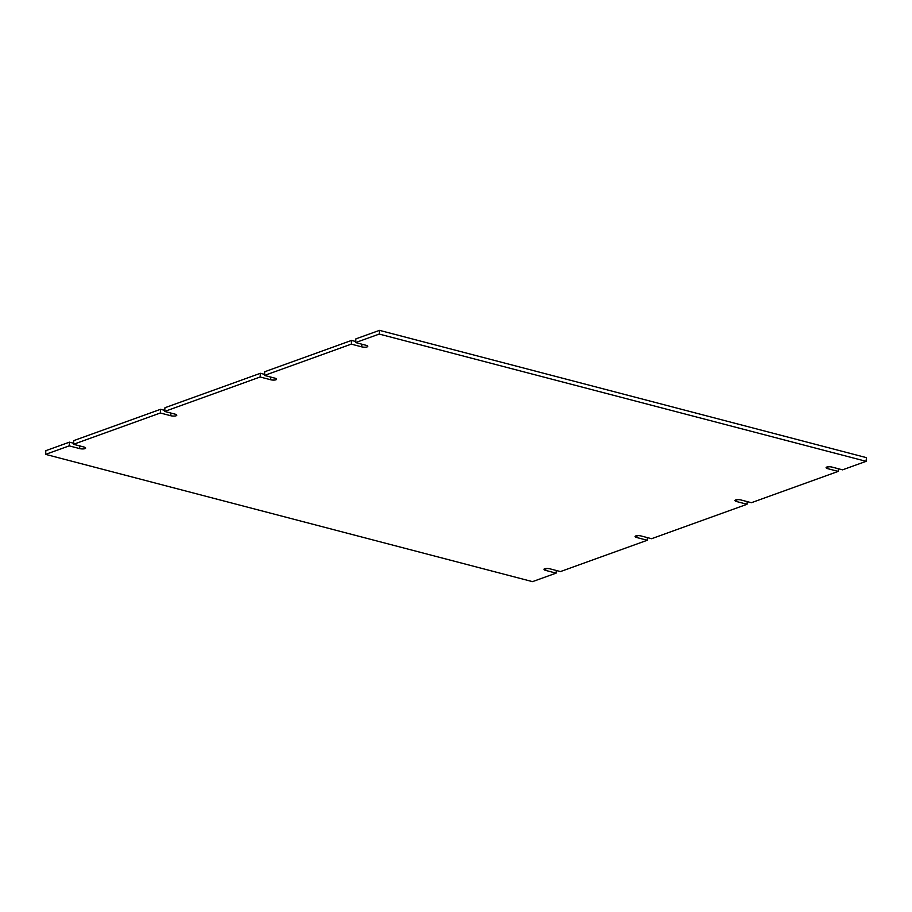 <?xml version="1.0" encoding="UTF-8"?>
<svg xmlns="http://www.w3.org/2000/svg" width="912" height="912" viewBox="0 0 912 912"><rect width="100%" height="100%" fill="white"/><g stroke="black" fill="none" stroke-linecap="round" stroke-linejoin="round"><path stroke-width="1.37" d="M164.673 411.437L175.093 414.151A3.876 1.117 4.1 0 1 176.791 415.211A3.876 1.117 4.1 0 1 174.694 416.043A3.876 1.117 4.1 0 1 170.749 415.724L160.341 412.999L73.53 444.304L83.95 447.017A3.876 1.117 4.1 0 1 85.637 448.077A3.876 1.117 4.1 0 1 83.551 448.909A3.876 1.117 4.1 0 1 79.606 448.59L69.198 445.865L45.6 454.37L532.494 581.639L556.092 573.135L545.684 570.41A3.876 1.117 4.1 0 1 543.985 569.35A3.876 1.117 4.1 0 1 546.071 568.518A3.876 1.117 4.1 0 1 550.016 568.849L560.435 571.573L647.235 540.269L636.827 537.544A3.876 1.117 4.1 0 1 635.128 536.484A3.876 1.117 4.1 0 1 637.214 535.652A3.876 1.117 4.1 0 1 641.159 535.982L651.578 538.707L747.053 504.268L736.645 501.554A3.876 1.117 4.1 0 1 734.947 500.494A3.876 1.117 4.1 0 1 737.044 499.662A3.876 1.117 4.1 0 1 740.989 499.981L751.397 502.706L838.196 471.401L827.788 468.688A3.876 1.117 4.1 0 1 826.09 467.628A3.876 1.117 4.1 0 1 828.187 466.796A3.876 1.117 4.1 0 1 832.132 467.115L842.54 469.84L866.138 461.335L379.232 334.066L355.646 342.57L366.054 345.295A3.876 1.117 4.1 0 1 367.753 346.355A3.876 1.117 4.1 0 1 365.666 347.187A3.876 1.117 4.1 0 1 361.711 346.856L351.302 344.132L264.503 375.436L274.911 378.161A3.876 1.117 4.1 0 1 276.61 379.221A3.876 1.117 4.1 0 1 274.523 380.053A3.876 1.117 4.1 0 1 270.568 379.723L260.159 376.998L164.673 411.437L164.947 407.732L260.422 373.293L260.159 376.998M264.571 374.376L260.422 373.293M264.503 375.436L264.765 371.731L351.565 340.427L351.302 344.132M355.714 341.51L351.565 340.427M355.646 342.57L355.908 338.865L379.506 330.361L379.232 334.066M866.138 461.335L866.4 457.63L379.506 330.361M838.196 471.401L838.39 468.757M747.053 504.268L747.247 501.623M647.235 540.269L647.429 537.624M556.092 573.135L556.286 570.49M45.6 454.37L45.862 450.665L69.46 442.16L69.198 445.865M73.61 443.243L69.46 442.16M73.53 444.304L73.804 440.599L160.603 409.294L160.341 412.999M164.753 410.377L160.603 409.294M170.749 415.724L170.932 413.068M270.568 379.723L270.761 377.066M361.711 346.856L361.904 344.2M827.925 466.819L827.788 468.688M736.782 499.685L736.645 501.554M636.952 535.686L636.827 537.544M545.809 568.552L545.684 570.41M79.606 448.59L79.789 445.934"/></g></svg>
